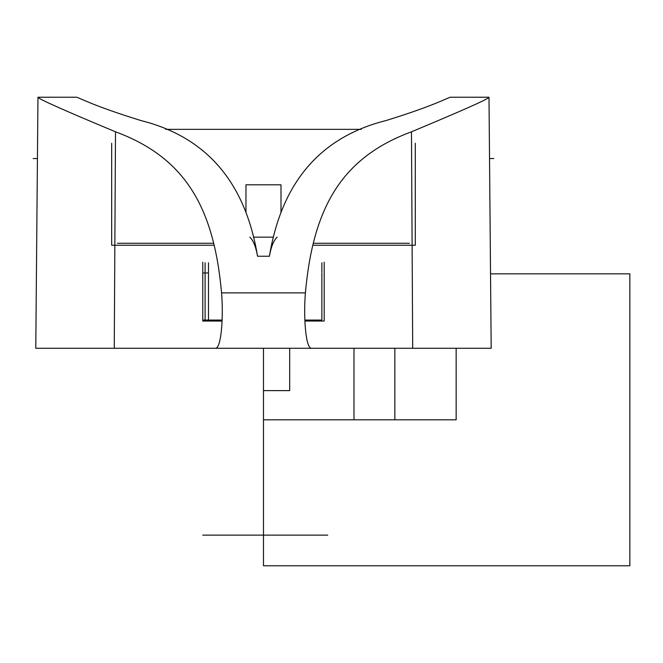 <?xml version="1.0" encoding="UTF-8"?>
<svg xmlns="http://www.w3.org/2000/svg" width="663" height="663" viewBox="0 0 663 663"><rect width="100%" height="100%" fill="white"/><g stroke="black" fill="none" stroke-linecap="round" stroke-linejoin="round"><path stroke-width="0.99" d="M450.318 97.229L488.996 97.229L491.184 348.282L35.777 348.282L37.965 97.229L76.651 97.229C78.831 97.643 93.989 106.097 141.045 120.583C206.508 137.034 245.343 182.25 257.542 256.233L269.418 256.233C281.626 182.25 320.453 137.034 385.916 120.583C432.972 106.097 448.138 97.643 450.318 97.229L488.996 97.229L491.184 348.282L412.701 348.282L411.466 131.804C463.379 110.133 489.219 98.613 488.996 97.229C489.219 98.613 463.379 110.133 411.466 131.804C341.652 157.595 313.077 207.444 305.403 292.897C303.463 315.256 305.37 349.898 312 348.282L412.701 348.282L411.466 131.804C341.652 157.595 313.077 207.444 305.403 292.897L221.558 292.897C214.05 208.837 186.154 157.835 115.503 131.804C63.582 110.133 37.733 98.605 37.965 97.229L76.651 97.229C78.831 97.643 93.989 106.097 141.045 120.583C206.508 137.034 245.343 182.25 257.542 256.233C255.935 246.893 253.374 240.536 249.843 237.155C253.374 240.536 255.935 246.893 257.542 256.233L269.418 256.233C271.026 246.893 273.595 240.536 277.117 237.155C273.595 240.536 271.026 246.893 269.418 256.233C281.626 182.25 320.453 137.034 385.916 120.583C432.972 106.097 448.138 97.643 450.318 97.229M165.675 129.343L361.285 129.343L165.675 129.343M253.49 237.155L273.471 237.155L253.49 237.155M280.996 212.707L280.996 184.803L245.965 184.803L245.965 212.707L245.965 184.803L280.996 184.803L280.996 212.707M214.961 348.282C221.591 349.898 223.497 315.256 221.558 292.897L305.403 292.897C303.463 315.256 305.37 349.898 312 348.282L214.961 348.282C221.591 349.898 223.497 315.256 221.558 292.897C214.05 208.837 186.154 157.835 115.503 131.804L114.26 348.282L214.961 348.282M37.965 97.229C37.733 98.605 63.582 110.133 115.503 131.804L114.26 348.282L35.777 348.282L37.965 97.229M37.435 158.532L33.15 158.532M493.811 158.532L489.526 158.532M202.762 272.07L202.762 321.049L222.047 321.049M304.914 321.049L324.199 321.049L324.199 272.07M208.489 272.965L202.87 272.965L208.489 272.965L208.489 320.055L202.87 320.055M205.099 320.055L222.088 320.055L205.099 320.055L205.099 272.965M202.762 273.769L202.762 262.216M324.199 273.769L324.199 262.216M208.489 262.755L208.489 272.07M111.682 143.283L111.682 245.235L214.058 245.235M312.903 245.235L415.287 245.235L415.287 143.283M409.444 243.271L313.375 243.271M213.585 243.271L117.517 243.271M263.484 348.282L263.484 419.812L394.85 419.812L394.85 348.282L394.85 419.812L394.85 348.282L394.85 419.812L263.484 419.812L353.976 419.812L353.976 348.282L353.976 419.812L353.976 348.282L353.976 419.812L263.484 419.812L456.152 419.812L456.152 348.282L456.152 419.812L263.484 419.812L394.85 419.812L263.484 419.812L263.484 348.282L263.484 419.812L263.484 348.282L263.484 419.812L263.484 348.282L263.484 419.812L263.484 348.282L263.484 419.812L263.484 348.282L263.484 390.615L289.681 390.615L289.681 348.282L289.681 390.615L263.484 390.615L263.484 348.282L263.484 565.771L629.85 565.771L629.85 273.844L490.537 273.844L629.85 273.844L629.85 565.771L263.484 565.771L263.484 348.282M321.87 272.965L321.87 320.055L304.872 320.055L321.87 320.055L321.87 272.965M321.87 262.755L321.87 272.07L321.87 262.755M205.099 272.07L205.099 262.755L205.099 272.07M321.87 535.124L327.704 535.124M202.762 535.124L324.199 535.124"/></g></svg>

